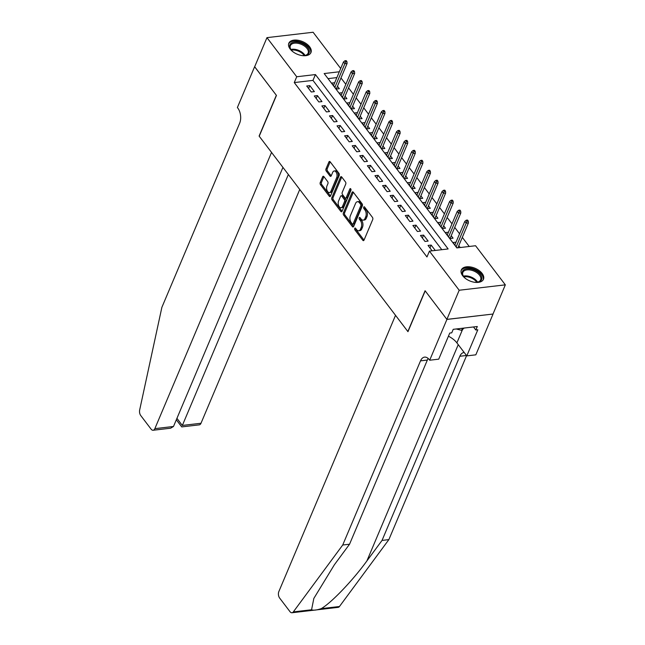 <?xml version="1.0" encoding="UTF-8"?>
<svg xmlns="http://www.w3.org/2000/svg" width="645" height="645" viewBox="0 0 645 645"><rect width="100%" height="100%" fill="white"/><g stroke="black" fill="none" stroke-linecap="round" stroke-linejoin="round"><path stroke-width="0.97" d="M354.71 228.403A1.056 0.613 -96.7 0 0 354.895 229.886L362.804 240.279A1.516 0.879 -96.7 0 0 363.466 240.641A1.516 0.879 -96.7 0 0 364.03 240.117L372.729 219.526A1.516 0.879 -96.7 0 0 372.471 217.397L364.562 207.005A1.056 0.613 -96.7 0 0 364.103 206.755A1.056 0.613 -96.7 0 0 363.699 207.126A1.056 0.613 -96.7 0 0 363.885 208.609L364.909 209.956A4.838 2.806 -96.7 0 1 365.739 216.744L365.014 218.462A4.838 2.806 -96.7 0 1 363.2 220.139A4.838 2.806 -96.7 0 1 361.087 218.994L360.063 217.647A1.056 0.613 -96.7 0 0 359.604 217.397A1.056 0.613 -96.7 0 0 359.209 217.76A1.056 0.613 -96.7 0 0 359.386 219.252L360.41 220.598A4.838 2.806 -96.7 0 1 361.248 227.387L360.523 229.104A4.838 2.806 -96.7 0 1 358.701 230.781A4.838 2.806 -96.7 0 1 356.596 229.636L355.572 228.29A1.056 0.613 -96.7 0 0 355.113 228.04A1.056 0.613 -96.7 0 0 354.71 228.403M355.863 228.669A1.056 0.613 -96.7 0 0 356.145 229.741L364.03 240.109M364.852 207.392A1.056 0.613 -96.7 0 0 365.126 208.464L366.15 209.81L364.909 209.956M360.361 218.034A1.056 0.613 -96.7 0 0 360.636 219.107L361.66 220.445L360.41 220.598M309.616 46.763A12.013 6.853 -157.1 0 1 310.954 52.576A12.013 6.853 -157.1 0 1 301.65 55.518A12.013 6.853 -157.1 0 1 290.161 49.036A12.013 6.853 -157.1 0 1 288.823 43.223A12.013 6.853 -157.1 0 1 298.135 40.28A12.013 6.853 -157.1 0 1 309.616 46.763M482.129 273.456A12.013 6.853 -157.1 0 1 483.468 279.269A12.013 6.853 -157.1 0 1 474.156 282.212A12.013 6.853 -157.1 0 1 462.675 275.729A12.013 6.853 -157.1 0 1 461.336 269.916A12.013 6.853 -157.1 0 1 470.648 266.974A12.013 6.853 -157.1 0 1 482.129 273.456M323.895 176.609A1.516 0.879 -96.7 0 0 323.234 176.254A1.516 0.879 -96.7 0 0 322.669 176.778L320.226 182.559A1.516 0.879 -96.7 0 0 320.484 184.68L329.272 196.217A1.516 0.879 -96.7 0 0 329.934 196.58A1.516 0.879 -96.7 0 0 330.498 196.056L339.197 175.456A1.516 0.879 -96.7 0 0 338.939 173.336L330.151 161.798A1.516 0.879 -96.7 0 0 329.498 161.435A1.516 0.879 -96.7 0 0 328.926 161.959L325.975 168.942A1.516 0.879 -96.7 0 0 326.241 171.062L329.998 176.004A1.516 0.879 -96.7 0 0 330.659 176.359A1.516 0.879 -96.7 0 0 331.224 175.835L332.691 172.376A4.047 2.346 -96.7 0 1 334.207 170.973A4.047 2.346 -96.7 0 1 336.642 173.183A4.047 2.346 -96.7 0 1 336.666 177.609L330.941 191.162A4.047 2.346 -96.7 0 1 329.418 192.565A4.047 2.346 -96.7 0 1 326.991 190.356A4.047 2.346 -96.7 0 1 326.959 185.929L327.918 183.672A1.516 0.879 -96.7 0 0 327.652 181.551L323.895 176.609M446.921 319.428L425.192 290.879L407.963 331.675L395.522 315.332L278.842 591.57A4.62 2.677 -96.7 0 0 279.64 598.052L289.984 611.654A4.62 2.677 -96.7 0 0 292 612.75A4.62 2.677 -96.7 0 0 293.322 611.903L342.721 545.017L420.516 360.861A10.78 6.248 83.3 0 1 424.571 357.12A10.78 6.248 83.3 0 1 429.272 359.676L429.683 360.224L446.921 319.428L493.062 314.034L446.88 319.38L425.079 290.734L407.85 331.522L259.217 136.224L276.455 95.428L254.654 66.782L266.957 37.644L313.107 32.25L340.705 68.523M446.88 319.38L459.192 290.242L429.425 251.131L448.13 248.946L315.429 74.57L296.724 76.755L266.957 37.644M441.801 249.688L312.97 80.391L294.265 82.576L426.966 256.96L429.425 251.131M294.265 82.576L296.724 76.755M343.374 212.971A1.516 0.879 -96.7 0 0 343.64 215.099L352.42 226.637A1.516 0.879 -96.7 0 0 353.081 226.992A1.516 0.879 -96.7 0 0 353.645 226.468L362.345 205.876A1.516 0.879 -96.7 0 0 362.087 203.756L353.299 192.218A1.516 0.879 -96.7 0 0 352.646 191.855A1.516 0.879 -96.7 0 0 352.073 192.379L343.374 212.971L344.624 212.826A1.516 0.879 -96.7 0 0 344.882 214.954L353.645 226.468M342.06 211.286L340.842 211.431L332.062 199.886A1.516 0.879 -96.7 0 1 331.804 197.765L340.504 177.173A1.516 0.879 -96.7 0 1 341.068 176.649A1.516 0.879 -96.7 0 1 341.729 177.004L345.486 181.946A1.516 0.879 -96.7 0 1 345.744 184.067L342.221 192.42A1.516 0.879 -96.7 0 0 342.479 194.54L344.978 197.813A1.516 0.879 -96.7 0 0 345.631 198.176A1.516 0.879 -96.7 0 0 346.204 197.652L349.872 188.953A1.056 0.613 -96.7 0 1 350.275 188.59A1.056 0.613 -96.7 0 1 350.912 189.17A1.056 0.613 -96.7 0 1 350.92 190.323L342.076 211.262L333.312 199.74L332.062 199.886M340.842 211.431A1.516 0.879 -96.7 0 0 341.503 211.786A1.516 0.879 -96.7 0 0 342.076 211.262M334.699 82.737L331.659 83.092L336.206 89.075L339.326 88.704L337.464 86.261M342.285 92.703L339.238 93.057L343.793 99.04L346.905 98.669L345.051 96.226M349.864 102.668L346.825 103.023L351.372 108.997L354.492 108.634L352.63 106.191M357.451 112.633L354.403 112.988L358.959 118.962L362.071 118.599L360.216 116.156M365.03 122.598L361.99 122.953L366.537 128.927L369.658 128.565L367.795 126.122M372.617 132.564L369.569 132.918L374.124 138.893L377.236 138.53L375.382 136.087M380.195 142.521L377.156 142.876L381.703 148.858L384.823 148.495L382.961 146.052M387.782 152.486L384.743 152.841L389.29 158.823L392.41 158.46L390.548 156.017M395.361 162.451L392.321 162.806L396.869 168.788L399.989 168.426L398.126 165.983M402.948 172.417L399.908 172.771L404.455 178.754L407.575 178.391L405.713 175.94M410.526 182.382L407.487 182.737L412.034 188.719L415.154 188.348L413.292 185.905M418.113 192.347L415.074 192.702L419.621 198.684L422.741 198.313L420.879 195.87M425.692 202.312L422.652 202.667L427.2 208.641L430.32 208.279L428.465 205.836M433.279 212.278L430.239 212.632L434.786 218.607L437.907 218.244L436.044 215.801M440.857 222.243L437.818 222.598L442.365 228.572L445.485 228.209L443.631 225.766M448.444 232.2L445.405 232.563L449.952 238.537L453.072 238.174L451.21 235.731M435.254 250.445L431.158 245.076L428.046 245.439L432.134 250.816M420.459 235.473L425.007 241.456L428.127 241.085L423.58 235.111L420.459 235.473M412.881 225.508L417.428 231.49L420.548 231.128L415.993 225.145L412.881 225.508M405.294 215.543L409.841 221.525L412.961 221.162L408.414 215.18L405.294 215.543M397.715 205.578L402.262 211.56L405.382 211.197L400.827 205.215L397.715 205.578M390.128 195.612L394.675 201.595L397.796 201.232L393.248 195.25L390.128 195.612M382.55 185.655L387.097 191.63L390.217 191.267L385.662 185.284L382.55 185.655M374.963 175.69L379.51 181.664L382.63 181.301L378.083 175.319L374.963 175.69M367.376 165.725L371.931 171.699L375.051 171.336L370.496 165.362L367.376 165.725M359.797 155.759L364.344 161.734L367.465 161.371L362.917 155.397L359.797 155.759M352.21 145.794L356.766 151.777L359.878 151.406L355.331 145.431L352.21 145.794M344.632 135.829L349.179 141.811L352.299 141.44L347.752 135.466L344.632 135.829M337.045 125.864L341.6 131.846L344.712 131.483L340.165 125.501L337.045 125.864M329.466 115.898L334.013 121.881L337.133 121.518L332.586 115.536L329.466 115.898M321.879 105.933L326.435 111.916L329.547 111.553L324.999 105.57L321.879 105.933M314.3 95.968L318.848 101.95L321.968 101.588L317.421 95.605L314.3 95.968M314.381 91.622L309.834 85.64L306.714 86.011L311.269 91.985L314.381 91.622M469.238 246.479L462.304 237.376M459.571 233.78L454.725 227.411M451.984 223.815L447.138 217.446M444.405 213.85L439.559 207.48M436.818 203.885L431.973 197.515M429.239 193.919L424.394 187.55M421.653 183.954L416.807 177.593M414.074 173.989L409.228 167.627M406.487 164.032L401.642 157.662M398.908 154.066L394.063 147.697M391.322 144.101L386.476 137.732M383.743 134.136L378.897 127.766M376.156 124.171L371.31 117.801M368.577 114.205L363.732 107.836M360.99 104.24L356.145 97.871M353.412 94.275L348.566 87.905M345.825 84.31L340.979 77.948M336.867 77.602L328.031 78.634M460.191 247.535L458.797 245.697M456.023 242.165L452.984 242.52L457.079 247.898M493.022 313.986L505.333 284.848L459.192 290.242M339.334 71.772L324.161 73.546L456.862 247.922L475.567 245.737L505.333 284.848M312.97 80.391L315.429 74.57M431.158 245.076L429.949 247.946M423.58 235.111L422.37 237.981M415.993 225.145L414.783 228.016M408.414 215.18L407.197 218.05M400.827 205.215L399.618 208.085M393.248 195.25L392.031 198.12M385.662 185.284L384.452 188.155M378.083 175.319L376.865 178.189M370.496 165.362L369.287 168.224M362.917 155.397L361.7 158.267M355.331 145.431L354.121 148.302M347.752 135.466L346.534 138.336M340.165 125.501L338.956 128.371M332.586 115.536L331.369 118.406M324.999 105.57L323.79 108.441M317.421 95.605L316.203 98.475M309.834 85.64L308.624 88.51M358.701 230.781L359.95 230.628A4.838 2.806 -96.7 0 0 361.772 228.959L360.523 229.104M361.66 220.445A4.838 2.806 -96.7 0 1 362.498 227.242L361.772 228.959M363.2 220.139L364.441 219.993A4.838 2.806 -96.7 0 0 366.263 218.316L365.014 218.462M366.15 209.81A4.838 2.806 -96.7 0 1 366.989 216.599L366.263 218.316M353.323 192.242L344.624 212.826M352.275 223.96A1.056 0.613 -96.7 0 0 352.742 224.21A1.056 0.613 -96.7 0 0 353.137 223.847L360.773 205.771A1.056 0.613 -96.7 0 0 360.587 204.28L359.507 202.861A4.838 2.806 -96.7 0 0 357.403 201.716A4.838 2.806 -96.7 0 0 355.58 203.393L350.364 215.753A4.838 2.806 -96.7 0 0 351.194 222.541L352.275 223.96M352.742 224.21L353.984 224.065A1.056 0.613 -96.7 0 0 354.387 223.694L353.137 223.847M357.403 201.716L358.652 201.571A4.838 2.806 -96.7 0 1 360.757 202.715L361.837 204.134A1.056 0.613 -96.7 0 1 362.022 205.618L354.387 223.694M340.504 177.173L341.745 177.028L333.046 197.62A1.516 0.879 -96.7 0 0 333.312 199.74M345.631 198.176L346.881 198.031A1.516 0.879 -96.7 0 0 347.445 197.507L350.936 189.251M338.561 201.087A4.047 2.346 -96.7 0 0 338.585 205.505A4.047 2.346 -96.7 0 0 341.02 207.722A4.047 2.346 -96.7 0 0 342.543 206.319L344.559 201.538A1.516 0.879 -96.7 0 0 344.301 199.418L341.802 196.144A1.516 0.879 -96.7 0 0 341.149 195.782A1.516 0.879 -96.7 0 0 340.576 196.306L338.561 201.087M341.02 207.722L342.269 207.569A4.047 2.346 -96.7 0 0 343.785 206.174L342.543 206.319M341.149 195.782L342.39 195.637A1.516 0.879 -96.7 0 1 343.051 195.999L345.543 199.273A1.516 0.879 -96.7 0 1 345.809 201.393L343.785 206.174M329.418 192.565L330.667 192.42A4.047 2.346 -96.7 0 0 332.191 191.017L330.941 191.162M334.207 170.973L335.456 170.828A4.047 2.346 -96.7 0 1 337.891 173.037A4.047 2.346 -96.7 0 1 337.916 177.464L332.191 191.017M328.926 161.959L330.167 161.814L327.225 168.797A1.516 0.879 -96.7 0 0 327.483 170.917L331.224 175.835L329.998 176.004M322.669 176.778L323.911 176.633L321.476 182.414A1.516 0.879 -96.7 0 0 321.734 184.535L330.498 196.048M468.262 221.05L467.504 220.05L466.254 220.195L467.012 221.195L468.262 221.05L468.423 222.904L466.174 223.162L464.811 221.372L454.846 244.963M467.012 221.195L456.209 246.761M468.423 222.904L457.902 247.801M464.811 221.372L466.254 220.195M465.698 278.632A10.401 5.926 -157.1 0 1 463.513 276.407A10.401 5.926 -157.1 0 1 464.94 269.263A10.401 5.926 -157.1 0 1 476.736 271.311A10.401 5.926 -157.1 0 1 477.3 282.228A10.401 5.926 -157.1 0 1 474.18 282.212M476.969 282.268A9.627 5.491 22.9 0 0 480.63 279.849A9.627 5.491 22.9 0 0 476.139 272.206A9.627 5.491 22.9 0 0 462.892 272.359A9.627 5.491 22.9 0 0 463.715 276.665M483.081 279.97A11.941 6.805 22.9 0 0 477.437 270.682A11.941 6.805 22.9 0 0 461.102 270.69M456.241 328.974L461.586 330.337L464.15 328.055M462.465 328.249L461.586 330.337M293.193 51.939A10.401 5.926 -157.1 0 1 291 49.713A10.401 5.926 -157.1 0 1 292.427 42.57A10.401 5.926 -157.1 0 1 304.23 44.618A10.401 5.926 -157.1 0 1 304.787 55.535A10.401 5.926 -157.1 0 1 301.667 55.518M304.456 55.575A9.627 5.491 22.9 0 0 308.117 53.164A9.627 5.491 22.9 0 0 303.634 45.513A9.627 5.491 22.9 0 0 290.379 45.666A9.627 5.491 22.9 0 0 291.201 49.979M310.567 53.285A11.941 6.805 22.9 0 0 304.932 43.989A11.941 6.805 22.9 0 0 288.589 43.997M342.721 545.017L349.55 544.219L334.4 564.73L313.833 598.423L311.567 609.767C313.389 610.549 316.606 610.17 321.218 608.638C331.175 603.019 352.742 580.492 366.892 560.932L382.042 540.421L459.829 356.266A10.78 6.248 83.3 0 1 463.884 352.533A10.78 6.248 83.3 0 1 464.215 352.509M382.042 540.421L388.862 539.623L466.585 355.629M428.191 358.491A10.78 6.248 83.3 0 0 427.345 360.063L349.55 544.219M321.218 608.638L339.464 606.51L388.862 539.623M429.683 360.224L438.729 359.168L449.759 333.062L451.75 332.828L453.225 329.329L477.3 326.515L475.816 330.014L477.816 329.78L466.787 355.887L475.825 354.831L493.062 314.034M448.428 336.206A17.326 9.885 -157.1 0 1 456.894 342.882L466.787 355.887M339.464 606.51A4.62 2.677 83.3 0 1 338.141 607.356L292 612.75M473.495 326.959L475.816 330.014M254.678 66.725L276.342 95.283L259.105 136.071L271.545 152.413L154.856 428.651L173.497 426.474L282.937 167.394M173.497 426.474L170.635 428.207L153.115 430.255A4.62 2.677 -96.7 0 1 151.107 429.159L140.755 415.557A4.62 2.677 -96.7 0 1 139.667 409.994L161.871 307.367L239.658 123.211A10.78 6.248 -96.7 0 0 237.803 108.07L237.384 107.522L254.614 66.733M288.355 174.505L182.358 425.434L200.998 423.257A4.62 2.677 83.3 0 1 199.257 424.862L181.737 426.909L176.327 419.79M299.748 189.485L200.998 423.257M153.115 430.255A4.62 2.677 -96.7 0 0 154.856 428.651M182.341 425.507L176.94 418.323M460.675 211.084L459.917 210.085L458.668 210.23L459.425 211.229L460.675 211.084L460.836 212.939L458.595 213.197L457.232 211.407L447.259 235.006M459.425 211.229L448.63 236.796M460.836 212.939L450.025 238.529M457.232 211.407L458.668 210.23M453.096 201.119L452.339 200.119L451.089 200.264L451.847 201.264L453.096 201.119L453.258 202.973L451.008 203.231L449.646 201.442L439.68 225.041M451.847 201.264L441.043 226.83M453.258 202.973L442.446 228.564M449.646 201.442L451.089 200.264M445.51 191.154L444.752 190.154L443.502 190.299L444.26 191.299L445.51 191.154L445.671 193.008L443.429 193.274L442.067 191.476L432.094 215.075M444.26 191.299L433.464 216.865M445.671 193.008L434.859 218.599M442.067 191.476L443.502 190.299M437.931 181.189L437.173 180.189L435.923 180.342L436.681 181.334L437.931 181.189L438.092 183.043L435.843 183.309L434.48 181.511L424.515 205.11M436.681 181.334L425.877 206.9M438.092 183.043L427.28 208.633M434.48 181.511L435.923 180.342M430.344 171.223L429.586 170.232L428.336 170.377L429.094 171.368L430.344 171.223L430.505 173.078L428.264 173.344L426.893 171.546L416.928 195.145M429.094 171.368L418.299 196.935M430.505 173.078L419.693 198.668M426.893 171.546L428.336 170.377M422.765 161.258L422.007 160.266L420.758 160.412L421.516 161.403L422.765 161.258L422.926 163.112L420.677 163.379L419.315 161.581L409.349 185.18M421.516 161.403L410.712 186.977M422.926 163.112L412.115 188.703M419.315 161.581L420.758 160.412M415.178 151.293L414.421 150.301L413.171 150.446L413.929 151.438L415.178 151.293L415.34 153.147L413.098 153.413L411.728 151.623L401.762 175.214M413.929 151.438L403.125 177.012M415.34 153.147L404.528 178.746M411.728 151.623L413.171 150.446M407.6 141.328L406.834 140.336L405.592 140.481L406.35 141.481L407.6 141.328L407.761 143.19L405.512 143.448L404.149 141.658L394.184 165.249M406.35 141.481L395.546 167.047M407.761 143.19L396.949 168.78M404.149 141.658L405.592 140.481M400.013 131.37L399.255 130.371L398.005 130.516L398.763 131.516L400.013 131.37L400.174 133.225L397.933 133.483L396.562 131.693L386.597 155.284M398.763 131.516L387.959 157.082M400.174 133.225L389.362 158.815M396.562 131.693L398.005 130.516M392.426 121.405L391.668 120.405L390.427 120.551L391.184 121.55L392.426 121.405L392.595 123.26L390.346 123.517L388.983 121.728L379.018 145.327M391.184 121.55L380.381 147.116M392.595 123.26L381.784 148.85M388.983 121.728L390.427 120.551M384.847 111.44L384.089 110.44L382.84 110.585L383.598 111.585L384.847 111.44L385.009 113.294L382.767 113.552L381.397 111.762L371.431 135.361M383.598 111.585L372.794 137.151M385.009 113.294L374.197 138.885M381.397 111.762L382.84 110.585M377.261 101.475L376.503 100.475L375.261 100.62L376.019 101.62L377.261 101.475L377.43 103.329L375.18 103.595L373.818 101.797L363.853 125.396M376.019 101.62L365.215 127.186M377.43 103.329L366.618 128.919M373.818 101.797L375.261 100.62M369.682 91.509L368.924 90.51L367.674 90.655L368.432 91.655L369.682 91.509L369.843 93.364L367.602 93.63L366.231 91.832L356.266 115.431M368.432 91.655L357.628 117.221M369.843 93.364L359.031 118.954M366.231 91.832L367.674 90.655M362.095 81.544L361.337 80.544L360.095 80.698L360.853 81.689L362.095 81.544L362.264 83.398L360.015 83.665L358.652 81.867L348.687 105.466M360.853 81.689L350.05 107.255M362.264 83.398L351.452 108.989M358.652 81.867L360.095 80.698M354.516 71.579L353.758 70.587L352.509 70.732L353.267 71.724L354.516 71.579L354.677 73.433L352.436 73.699L351.065 71.901L341.1 95.5M353.267 71.724L342.463 97.29M354.677 73.433L343.866 99.024M351.065 71.901L352.509 70.732M346.929 61.614L346.172 60.622L344.93 60.767L345.688 61.759L346.929 61.614L347.091 63.468L344.849 63.734L343.487 61.936L333.513 85.535M345.688 61.759L334.884 87.333M347.091 63.468L336.287 89.066M343.487 61.936L344.93 60.767M356.145 229.741L354.895 229.886M365.126 208.464L363.885 208.609M360.636 219.107L359.386 219.252M362.498 227.242L361.248 227.387M366.989 216.599L365.739 216.744M364.022 240.142L362.804 240.279M353.315 192.234L352.073 192.379M353.637 226.492L352.42 226.637M344.882 214.954L343.64 215.099M362.022 205.618L360.773 205.771M361.837 204.134L360.587 204.28M360.757 202.715L359.507 202.861M333.046 197.62L331.804 197.765M347.445 197.507L346.204 197.652M350.743 188.856L349.872 188.953M345.809 201.393L344.559 201.538M345.543 199.273L344.301 199.418M343.051 195.999L341.802 196.144M337.916 177.464L336.666 177.609M327.483 170.917L326.241 171.062M327.225 168.797L325.975 168.942M330.49 196.08L329.272 196.217M321.734 184.535L320.484 184.68M321.476 182.414L320.226 182.559M463.384 276.149A9.627 5.491 -157.1 0 1 473.575 278.277A9.627 5.491 -157.1 0 1 477.574 282.139M476.784 282.284A9.312 5.313 22.9 0 0 473.188 278.979A9.312 5.313 22.9 0 0 463.836 276.81M290.879 49.455A9.627 5.491 -157.1 0 1 301.062 51.584A9.627 5.491 -157.1 0 1 305.061 55.446M304.271 55.591A9.312 5.313 22.9 0 0 300.675 52.293A9.312 5.313 22.9 0 0 291.322 50.125M366.892 560.932L458.24 344.664M459.829 356.266L466.48 355.484M427.345 360.063L420.516 360.861M293.322 611.903L311.567 609.767M462.554 329.474L456.894 342.882"/></g></svg>
